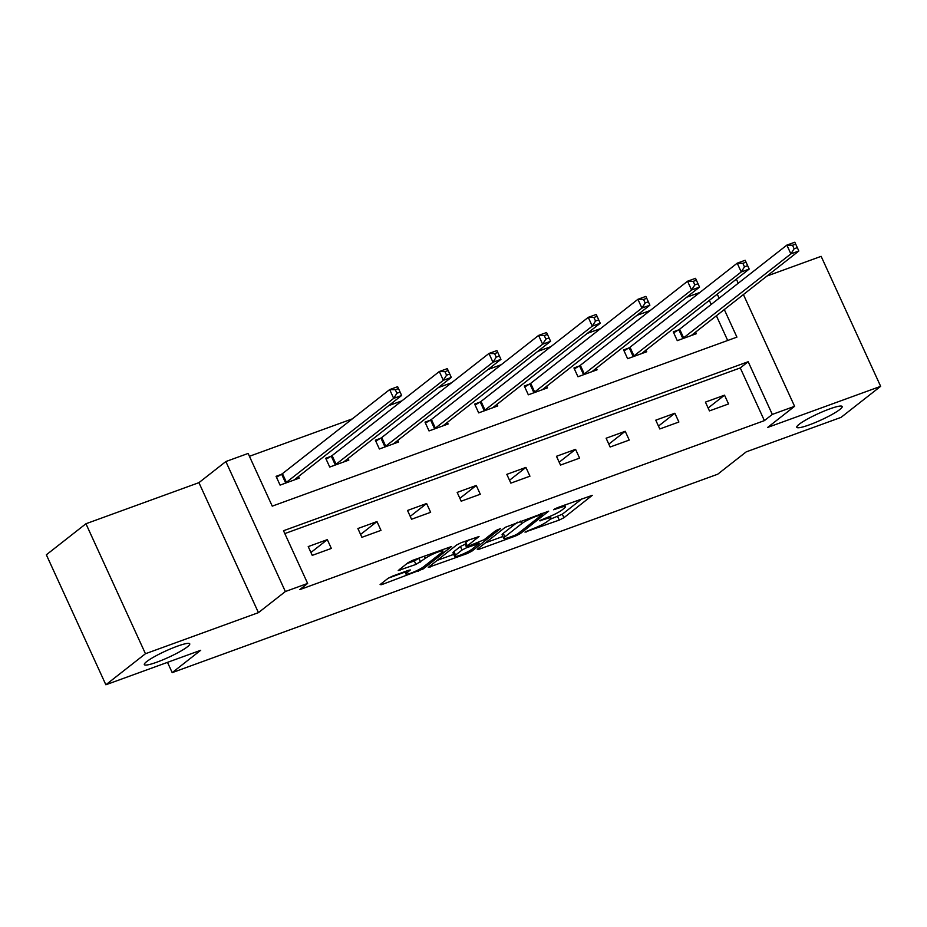 <?xml version="1.0" encoding="UTF-8"?>
<svg xmlns="http://www.w3.org/2000/svg" width="927" height="927" viewBox="0 0 927 927"><rect width="100%" height="100%" fill="white"/><g stroke="black" fill="none" stroke-linecap="round" stroke-linejoin="round"><path stroke-width="1.39" d="M524.972 532.098L559.259 520.082L563.94 517.718L592.283 495.331L557.162 507.776L553.628 509.746L559.282 507.915A12.26 1.703 155.4 0 1 565.447 506.721A12.26 1.703 155.4 0 1 564.3 508.181L561.971 510.012A12.26 1.703 155.4 0 1 547 517.544L539.421 520.754L544.821 519.247A12.26 1.703 155.4 0 1 550.986 518.054A12.26 1.703 155.4 0 1 549.838 519.514L547.509 521.345A12.26 1.703 155.4 0 1 532.538 528.877L524.972 532.098M187.405 646.803A24.971 3.476 155.4 0 0 189.734 643.813A24.971 3.476 155.4 0 0 171.53 648.46A24.971 3.476 155.4 0 0 146.663 661.623A24.971 3.476 155.4 0 0 144.322 664.601A24.971 3.476 155.4 0 0 162.538 659.966A24.971 3.476 155.4 0 0 187.405 646.803M839.85 409.491A24.971 3.476 155.4 0 0 842.179 406.501A24.971 3.476 155.4 0 0 823.976 411.148A24.971 3.476 155.4 0 0 799.109 424.311A24.971 3.476 155.4 0 0 796.78 427.289A24.971 3.476 155.4 0 0 814.984 422.654A24.971 3.476 155.4 0 0 839.85 409.491M392.619 576.084L387.938 578.436L380.093 584.589L381.657 584.67L423.199 568.911L451.542 546.513L412.747 560.302L408.077 562.654L398.228 570.545L415.933 564.427L425.319 558.39A10.243 1.425 155.4 0 1 435.516 552.99A10.243 1.425 155.4 0 1 442.99 551.09A10.243 1.425 155.4 0 1 442.028 552.307L423.616 566.756A10.243 1.425 155.4 0 1 413.407 572.156A10.243 1.425 155.4 0 1 405.933 574.056A10.243 1.425 155.4 0 1 406.895 572.84L410.325 569.966L408.401 570.348L392.619 576.084M105.863 684.775L46.35 554.798L85.944 523.743L145.458 653.732L105.863 684.775L200.707 650.279L172.202 672.631L717.707 474.218L746.212 451.866L841.056 417.37L880.65 386.327L767.66 427.428L794.59 406.316L772.307 414.415L764.393 420.626L299.722 589.642L307.637 583.431L285.365 591.53L225.852 461.542L248.123 453.442L272.248 506.142L736.919 337.127L724.265 309.479M145.458 653.732L258.436 612.643L285.365 591.53M477.254 549.259L478.819 549.34L515.679 535.933L520.36 533.57L548.703 511.171L505.227 527.312L477.254 549.259M467.104 553.593L428.309 567.382L456.652 544.983L461.333 542.631L479.039 536.513L467.324 545.876L468.9 545.957L484.045 539.792L495.852 530.534L500.476 528.622L471.785 551.241L467.104 553.593L466.548 552.388M880.65 386.327L821.137 256.339L766.849 276.084M167.497 662.365L172.202 672.631M764.393 420.626L740.267 367.926L284.821 533.581M724.52 395.169L705.424 402.109L709.445 410.893L728.541 403.952L724.52 395.169L708.124 408.019M674.868 413.233L655.771 420.174L659.792 428.958L678.888 422.017L674.868 413.233L658.483 426.084M625.215 431.287L606.119 438.228L610.14 447.011L629.236 440.07L625.215 431.287L608.83 444.137M575.574 449.34L556.478 456.293L560.499 465.076L579.595 458.123L575.574 449.34L559.178 462.202M525.922 467.405L506.826 474.346L510.847 483.129L529.943 476.188L525.922 467.405L509.526 480.256M476.269 485.458L457.173 492.411L461.194 501.194L480.29 494.242L476.269 485.458L459.885 498.32M426.617 503.523L407.521 510.464L411.542 519.247L430.638 512.307L426.617 503.523L410.232 516.374M376.976 521.577L357.88 528.529L361.901 537.312L380.997 530.36L376.976 521.577L360.58 534.439M327.324 539.641L308.227 546.582L312.248 555.366L331.345 548.425L327.324 539.641L310.927 552.492M699.85 292.469L686.548 297.3M650.198 310.522L636.907 315.365M600.557 328.587L587.255 333.419M550.905 346.64L537.602 351.484M501.252 364.705L487.95 369.537M451.6 382.758L438.309 387.602M401.959 400.823L388.656 405.655M352.306 418.877L249.433 456.293M727.695 340.487L716.351 315.69M711.194 304.438L709.317 300.325M678.402 329.977L673.257 331.854L677.278 340.638L696.374 333.685L695.586 331.97M628.761 348.042L623.604 349.908L627.625 358.691L646.722 351.75L645.934 350.024M579.108 366.095L573.952 367.973L577.973 376.756L597.069 369.803L596.281 368.089M529.456 384.149L524.311 386.026L528.332 394.809L547.428 387.868L546.629 386.142M479.804 402.214L474.659 404.091L478.68 412.874L497.776 405.922L496.988 404.207M430.163 420.267L425.006 422.144L429.027 430.928L448.123 423.987L447.335 422.26M380.51 438.332L375.354 440.209L379.375 448.992L398.471 442.04L397.683 440.313M330.858 456.385L325.701 458.262L329.734 467.046L348.83 460.105L348.031 458.378M281.205 474.45L276.061 476.327L280.081 485.111L299.178 478.158L298.39 476.432M258.436 612.643L198.923 482.654L85.944 523.743M198.923 482.654L225.852 461.542M772.307 414.415L748.182 361.715L283.511 530.731L307.637 583.431M736.351 279.12L738.24 283.233M743.384 294.485L794.59 406.316M719.12 298.227L717.231 294.114M740.267 367.926L748.182 361.715M550.093 519.317L562.33 514.207L582.121 498.691M485.447 542.828L502.886 536.49M514.427 535.47L517.695 533.825L542.26 514.566L536.629 516.154A12.26 1.703 155.4 0 0 521.658 523.697L504.867 536.86A12.26 1.703 155.4 0 0 503.72 538.32A12.26 1.703 155.4 0 0 509.896 537.115L514.427 535.47M503.72 538.32L502.11 534.809A12.26 1.703 155.4 0 1 503.257 533.338L517.451 522.214M453.697 554.381L436.86 560.499M468.877 539.885L465.366 542.816L466.965 546.327M455.551 555.099A10.243 1.425 155.4 0 0 454.589 556.327A10.243 1.425 155.4 0 0 462.063 554.427A10.243 1.425 155.4 0 0 472.272 549.027L479.12 543.477L466.721 547.66L462.04 550.012L455.551 555.099L453.94 551.588A10.243 1.425 155.4 0 0 452.99 552.816L454.589 556.327M453.94 551.588L460.429 546.501L465.852 543.882M406.779 563.662L414.323 560.916L420.29 557.556M388.367 578.135L405.029 572.075M691.218 335.562L798.842 250.997L790.882 253.894L786.861 245.11L679.653 329.178L673.686 332.793M792.515 245.261L786.861 245.11L794.821 242.225L795.69 244.114L792.515 245.261L794.126 248.784L797.301 247.625L795.69 244.114M794.126 248.784L790.882 253.894L682.423 338.761M797.301 247.625L798.842 250.997M641.565 353.616L749.19 269.062L741.229 271.959L737.208 263.175L630.001 347.243L624.033 350.846M742.863 263.326L737.208 263.175L745.169 260.278L746.05 262.167L742.863 263.326L744.474 266.837L747.649 265.678L746.05 262.167M744.474 266.837L741.229 271.959L632.782 356.814M747.649 265.678L749.19 269.062M591.924 371.681L699.537 287.115L691.577 290.012L687.556 281.229L580.348 365.296L574.381 368.911M693.211 281.379L687.556 281.229L695.517 278.332L696.397 280.221L693.211 281.379L694.821 284.902L698.008 283.743L696.397 280.221M694.821 284.902L691.577 290.012L583.129 374.879M698.008 283.743L699.537 287.115M542.272 389.734L649.885 305.18L641.936 308.077L637.915 299.294L530.696 383.361L524.74 386.965M643.558 299.444L637.915 299.294L645.864 296.397L646.745 298.285L643.558 299.444L645.169 302.955L648.355 301.796L646.745 298.285M645.169 302.955L641.936 308.077L533.477 392.932M648.355 301.796L649.885 305.18M492.619 407.799L600.244 323.233L592.283 326.13L588.263 317.347L481.043 401.414L475.087 405.029M593.917 317.498L588.263 317.347L596.223 314.45L597.092 316.339L593.917 317.498L595.516 321.02L598.703 319.861L597.092 316.339M595.516 321.02L592.283 326.13L483.824 410.997M598.703 319.861L600.244 323.233M442.967 425.852L550.592 341.298L542.631 344.195L538.61 335.412L431.403 419.479L425.435 423.083M544.265 335.562L538.61 335.412L546.571 332.515L547.451 334.404L544.265 335.562L545.876 339.073L549.051 337.915L547.451 334.404M545.876 339.073L542.631 344.195L434.184 429.05M549.051 337.915L550.592 341.298M393.326 443.917L500.939 359.352L492.979 362.248L488.958 353.465L381.75 437.532L375.783 441.148M494.612 353.616L488.958 353.465L496.918 350.568L497.799 352.457L494.612 353.616L496.223 357.127L499.41 355.98L497.799 352.457M496.223 357.127L492.979 362.248L384.531 447.115M499.41 355.98L500.939 359.352M343.674 461.97L451.287 377.416L443.338 380.313L439.317 371.53L332.098 455.597L326.142 459.201M444.96 371.681L439.317 371.53L447.266 368.633L448.147 370.522L444.96 371.681L446.571 375.192L449.757 374.033L448.147 370.522M446.571 375.192L443.338 380.313L334.879 465.169M449.757 374.033L451.287 377.416M294.021 480.035L401.646 395.47L393.685 398.367L389.664 389.583L282.445 473.651L276.489 477.266M395.319 389.734L389.664 389.583L397.625 386.686L398.494 388.575L395.319 389.734L396.918 393.245L400.105 392.098L398.494 388.575M396.918 393.245L393.685 398.367L285.226 483.234M400.105 392.098L401.646 395.47M525.806 531.565L526.072 532.156M554.717 508.888L554.983 509.479M540.256 520.232L540.522 520.812M544.462 518.471L544.821 519.247M558.923 507.139L559.282 507.915M562.33 514.207L563.94 517.718M557.648 516.559L559.259 520.082M519.746 532.225L520.36 533.57M515.308 535.122L515.679 535.933M478.378 548.367L478.819 549.34M540.8 513.72L541.159 514.508M536.269 515.377L536.629 516.154M520.476 521.113L521.658 523.697M503.257 533.338L504.867 536.86M429.804 566.038L430.244 567.011M465.725 542.353L467.324 545.876M471.136 549.827L471.785 551.241M476.826 543.071L477.185 543.859M465.111 544.149L466.721 547.66M460.429 546.501L462.04 550.012M406.13 571.171L406.895 572.84M424.276 556.107L425.319 558.39M419.004 558.564L420.615 562.075M414.323 560.916L415.933 564.427M399.722 569.201L400.163 570.175M422.561 567.498L423.199 568.911M417.973 570.07L418.529 571.264M381.217 583.709L381.657 584.67M679.653 329.178L683.674 337.961M678.831 329.722L682.851 338.506M630.001 347.243L634.022 356.026M629.178 347.787L633.199 356.571M580.348 365.296L584.369 374.079M579.526 365.841L583.547 374.624M530.696 383.361L534.717 392.144M529.873 383.905L533.894 392.689M481.043 401.414L485.076 410.197M480.232 401.959L484.253 410.742M431.403 419.479L435.423 428.262M430.58 420.024L434.601 428.807M381.75 437.532L385.771 446.316M380.927 438.077L384.948 446.86M332.098 455.597L336.119 464.369M331.275 456.142L335.296 464.925M282.445 473.651L286.466 482.434M281.634 474.195L285.655 482.979M550.186 516.293L550.986 518.054M564.682 505.041L565.447 506.721M542.063 513.268L542.504 514.242M478.622 542.411L479.12 543.477M404.832 571.646L405.933 574.056M442.283 549.56L442.99 551.09"/></g></svg>
